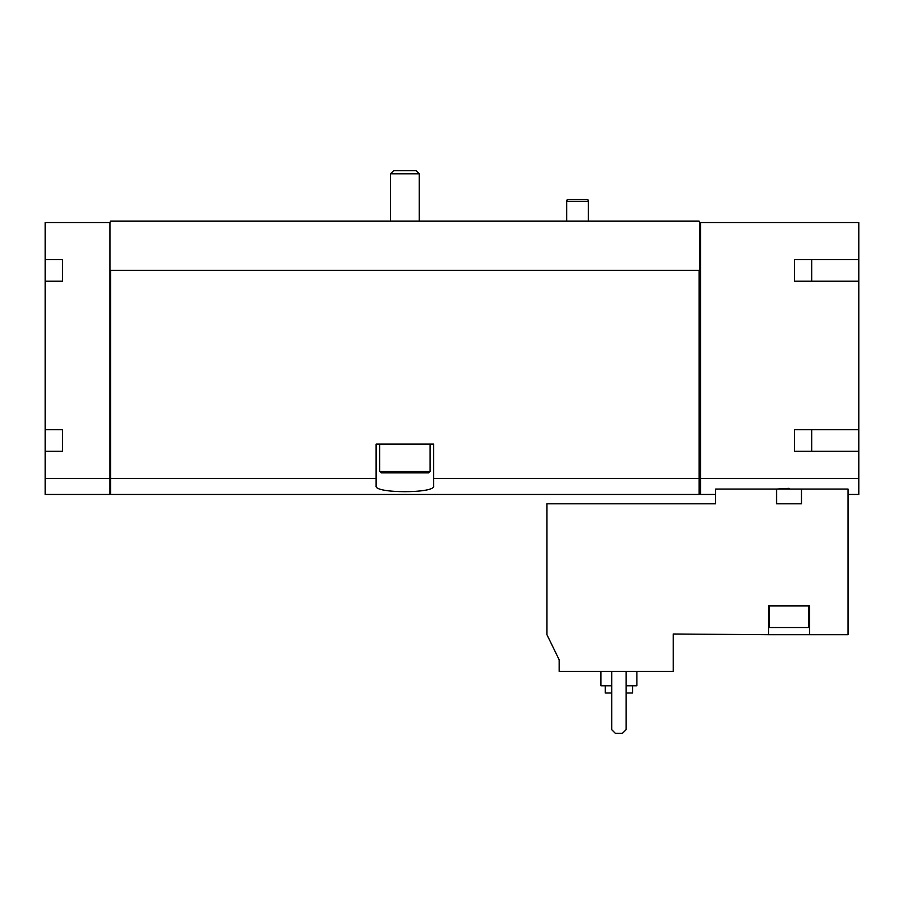 <?xml version="1.0" encoding="UTF-8"?>
<svg xmlns="http://www.w3.org/2000/svg" width="904" height="904" viewBox="0 0 904 904"><rect width="100%" height="100%" fill="white"/><g stroke="black" fill="none" stroke-linecap="round" stroke-linejoin="round"><path stroke-width="1.36" d="M559.18 671.401L673.209 671.401L673.209 633.998L768.524 634.721L768.524 605.94L809.521 605.94L809.521 634.721L848.009 634.721L848.009 489.064L715.652 489.064L715.652 503.799L546.954 503.799L546.954 634.721L559.18 659.796L559.18 671.401M789.022 488.329L776.559 489.064L776.559 503.799L801.486 503.799L801.486 489.064M809.521 634.721L768.524 634.721M62.466 259.572L62.466 281.155L62.466 259.572L45.2 259.572L45.2 222.52L109.938 222.52L110.661 221.084L699.097 221.084L699.82 222.52L858.8 222.52L858.8 259.572L794.413 259.572L794.413 281.155L858.8 281.155L858.8 429.705L794.413 429.705L794.413 451.277L858.8 451.277L858.8 478.397L700.543 478.397L700.543 494.443L715.652 494.443M858.8 478.397L858.8 494.443L848.009 494.443M45.2 259.572L45.2 494.443L109.938 494.443L109.938 478.397L45.2 478.397M811.679 259.572L811.679 281.155M811.679 429.705L811.679 451.277M109.938 222.52L109.938 478.397M62.466 281.155L45.2 281.155M62.466 429.705L62.466 451.277L62.466 429.705L45.2 429.705M62.466 451.277L45.2 451.277M376.109 478.397L110.661 478.397L110.661 494.443L699.097 494.443L699.097 478.397L433.66 478.397L433.66 444.09L376.109 444.09L376.109 485.99C373.985 493.561 435.728 493.584 433.66 485.99L433.66 478.397M699.097 478.397L699.097 270.364L110.661 270.364L110.661 478.397M700.543 222.52L700.543 478.397M109.938 270.364L110.661 270.364M699.097 270.364L699.82 270.364L699.82 222.52M858.8 281.155L858.8 259.572M858.8 451.277L858.8 429.705M700.543 477.018L699.097 477.018M110.661 477.018L109.938 477.018M794.413 259.572L794.413 281.155M794.413 429.705L794.413 451.277M611.703 671.401L611.703 729.675L615.296 733.268L622.494 733.268L626.088 729.675L626.088 671.401M605.228 685.797L605.228 692.984L611.703 692.984M626.088 692.984L632.563 692.984L632.563 685.797M600.911 671.401L600.911 685.797L611.703 685.797M626.088 685.797L636.879 685.797L636.879 671.401M808.809 605.94L808.809 627.523L769.236 627.523L769.236 605.94M566.74 221.084L566.74 201.298L588.323 201.298L588.323 221.084M566.74 201.298L567.215 199.501L587.837 199.501L588.323 201.298M393.579 170.732L416.179 170.732L419.264 173.817L390.494 173.817L393.579 170.732M390.494 221.084L390.494 173.817M430.055 471.425L379.703 471.425L381.138 472.86L428.62 472.86L430.055 471.425L430.055 444.09M379.703 471.425L379.703 444.09M700.543 492.929L699.097 492.929M110.661 492.929L109.938 492.929M419.264 221.084L419.264 173.817"/></g></svg>
